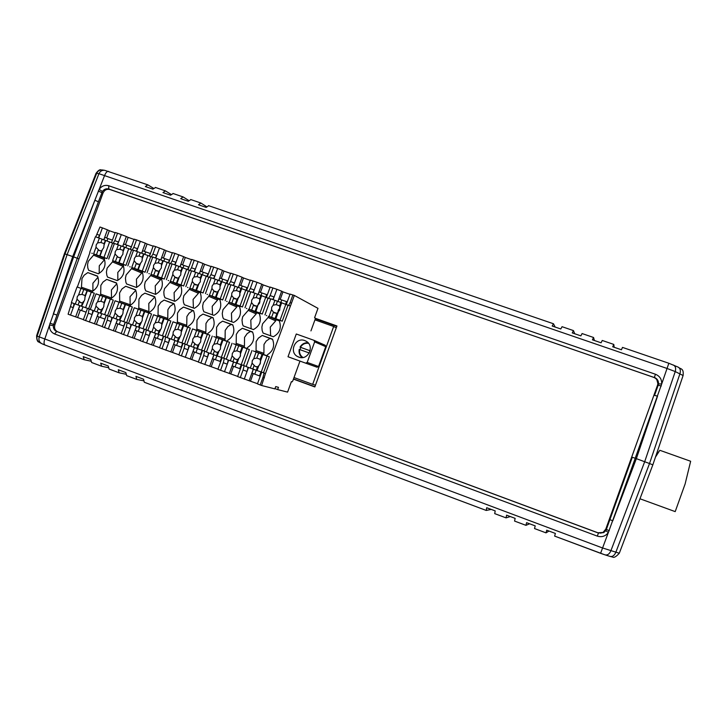 <?xml version="1.0" encoding="UTF-8"?>
<svg xmlns="http://www.w3.org/2000/svg" width="727" height="727" viewBox="0 0 727 727"><rect width="100%" height="100%" fill="white"/><g stroke="black" fill="none" stroke-linecap="round" stroke-linejoin="round"><path stroke-width="1.09" d="M656.79 453.185L657.79 453.348L655.545 456.865M657.562 453.312L659.825 450.286L690.65 461.263L685.134 483.918L675.201 511.617L639.969 498.777M655.454 457.138L659.825 450.286M314.955 319.844L333.666 326.487L312.674 384.356L294.008 377.54M295.135 374.45L299.978 361.092L292.817 380.839L292.127 381.848L291.391 381.639L287.583 392.117L277.65 389.59L278.468 387.318L275.706 386.591L274.87 388.881L261.611 385.51L265.491 373.524L263.492 372.787L269.317 356.766L267.027 355.939L267.463 354.749C273.334 350.868 275.006 345.661 272.471 339.127L262.238 335.438L269.953 338.446L266.182 341.09L263.992 344.434L263.901 353.304L256.058 350.614L255.631 351.795L253.35 350.977M265.491 373.524L294.335 295.435L317.99 308.348L314.591 317.708L315.282 318.062L315.154 319.298L310.947 330.894M336.283 327.832L333.666 326.487M312.674 384.356L315.482 385.192M104.561 258.439L93.983 254.005L93.565 255.15L104.488 259.703L99.272 265.8L99.181 273.352M93.565 255.15L88.249 261.366L87.558 264.601L87.803 267.863L88.658 270.29L98.327 273.77C104.197 270.417 106.206 265.491 104.352 259.003L104.779 257.849L106.942 258.621L112.621 243.082L114.339 243.69M90.339 309.375L88.63 308.748L94.31 293.19L92.156 292.399L92.574 291.245C98.181 287.438 99.826 282.385 97.491 276.078L87.822 272.589L97.6 276.315M97.981 277.232L92.902 283.248L92.892 291.073M87.822 272.589L84.141 275.233L81.987 278.559L81.379 288.492L79.225 287.71M104.17 243.654L100.926 242.5L97.618 242.873L96.218 244.845L96.019 247.253L99.19 250.515L101.507 250.942L103.807 247.543L104.17 243.654L105.36 240.383L112.603 243.118M83.387 301.569L82.533 302.868L80.57 302.586L77.017 299.242L75.281 303.995L81.651 306.321L84.786 299.597L84.986 297.189L87.358 290.7L93.856 293.017M79.688 287.874L77.062 286.965L80.988 288.383L78.616 294.871L77.216 296.834L77.017 299.242M275.697 320.861L276.115 319.707L268.536 316.29L268.099 317.481L275.697 320.861L270.271 327.105L270.626 335.774M268.099 317.481L262.565 323.851L261.874 327.186L262.165 330.549L263.101 333.066L273.334 336.755C279.477 333.348 281.54 328.277 279.522 321.552L279.95 320.371L282.24 321.189L288.056 305.186L290.064 305.894M262.238 335.438L258.385 338.137L256.149 341.545L256.058 350.614M279.641 305.867L276.205 304.649L273.17 305.167L271.716 307.194L271.534 309.666L273.479 312.156L276.914 313.382L279.75 310.047L279.641 305.867L280.867 302.505L288.037 305.249M280.004 308.066L278.223 310.302L277.996 312.456M258.812 365.672L257.485 366.835L255.313 366.481L252.078 363.209L250.297 368.098L257.04 370.561L258.812 365.672L260.275 363.645L260.457 361.155L262.883 354.476L268.826 356.593M253.832 351.141L256.14 352.022L253.714 358.702L252.26 360.719L252.078 363.209M260.548 361.901L259.621 364.854M256.195 313.9L256.613 312.746L248.643 309.193L248.216 310.374L256.195 313.9L250.797 320.116L251.133 328.768M248.216 310.374L242.7 316.727L242.009 320.053L242.473 324.06L243.218 325.914L253.396 329.576C259.503 326.178 261.566 321.125 259.566 314.428L259.993 313.246L262.265 314.055L268.063 298.106L270.698 299.042M246.199 366.453L243.572 365.49L249.37 349.523L247.107 348.696L247.534 347.515C253.378 343.644 255.041 338.446 252.533 331.939L242.364 328.277L250.47 331.43L247.18 333.593L244.536 337.392L244.436 346.243L236.202 343.398L235.775 344.58L233.512 343.771M242.364 328.277L238.529 330.967L236.311 334.375L236.202 343.398M259.648 298.779L256.231 297.57L253.169 298.07L251.715 300.087L251.533 302.559L253.505 305.049L256.922 306.267L259.703 302.923L259.648 298.779L260.866 295.426L268.045 298.17M259.975 301.341L258.558 303.323L255.831 311.592L259.975 313.073L265.8 297.052M238.82 358.366L237.547 359.547L235.403 359.202L232.122 355.921L230.359 360.792L237.047 363.246L238.82 358.366L240.273 356.348L240.455 353.867L242.882 347.206L248.888 349.351M233.994 343.935L236.175 344.771L233.758 351.423L232.313 353.44L232.122 355.921M240.483 355.558L240.101 356.757M236.82 306.976L237.238 305.822L228.878 302.141L228.451 303.323L236.82 306.976L231.44 313.183L231.768 321.797M228.451 303.323L222.971 309.657L222.253 313.646L222.735 316.954L223.471 318.808L233.576 322.443C239.656 319.044 241.709 314.019 239.728 307.348L240.155 306.167L242.418 306.976L248.198 291.073L250.715 291.963M226.279 359.156L223.771 358.238L229.559 342.326L227.306 341.508L227.733 340.327C233.549 336.456 235.212 331.285 232.722 324.805L222.616 321.161L231.104 324.451L227.833 326.605L225.197 330.403L225.088 339.218L216.473 336.237L216.046 337.419L213.793 336.61M222.616 321.161L219.281 323.37L216.591 327.241L216.473 336.237M239.774 291.736L236.384 290.536L233.285 291.018L231.84 293.026L231.659 295.489L233.667 297.988L237.066 299.197L239.774 295.844L239.774 291.736L240.991 288.392L248.18 291.127M240.028 294.771L238.774 297.452M218.954 351.105L217.736 352.304L215.619 351.968L212.302 348.678L210.539 353.531L217.191 355.966L218.954 351.105L220.399 349.096L220.59 346.625L223.007 339.982L229.078 342.153M214.274 336.774L216.346 337.564L213.938 344.198L212.493 346.206L212.302 348.678M217.564 300.097L217.982 298.951L209.24 295.135L208.813 296.307L217.564 300.097L212.211 306.285L212.529 314.873M208.813 296.307L203.36 302.623L202.669 305.931L202.942 309.257L203.842 311.747L213.892 315.364C219.936 311.965 221.98 306.948 220.017 300.306L220.445 299.133L222.698 299.933L228.46 284.084L230.859 284.939M206.486 351.913L204.096 351.032L209.867 335.174L207.631 334.356L208.058 333.184C213.838 329.322 215.501 324.169 213.029 317.708L202.997 314.091L211.857 317.517L208.14 320.134L205.977 323.451L205.859 332.23L196.872 329.122L196.444 330.294L194.209 329.485M202.997 314.091L199.671 316.29L196.99 320.153L196.872 329.122M220.036 284.739L216.664 283.539L213.538 284.003L212.102 286.011L211.911 288.465L213.956 290.973L217.328 292.172L219.981 288.81L220.036 284.739L221.244 281.404L228.442 284.139M220.063 288.564L219.518 289.737M199.216 343.898L198.053 345.107L195.963 344.78L192.61 341.481L190.847 346.316L197.453 348.742L199.216 343.898L200.661 341.89L200.843 339.427L203.251 332.812L209.394 335.002M194.682 329.649L192.564 328.931L196.635 330.403L194.236 337.01L192.8 339.018L192.61 341.481M198.426 293.263L198.844 292.118L189.729 288.174L189.302 289.337L198.426 293.263L193.1 299.433L193.4 307.984M189.302 289.337L183.867 295.644L183.177 298.933L183.449 302.25L184.349 304.731L194.327 308.321C200.343 304.931 202.379 299.933 200.443 293.317L200.861 292.145L203.097 292.945L208.849 277.141L211.13 277.95M186.821 344.707L184.549 343.88L190.301 328.059L188.075 327.25L188.502 326.087C194.254 322.234 195.917 317.09 193.473 310.656L183.495 307.067L192.737 310.62L189.038 313.237L186.884 316.545L186.757 325.296L177.388 322.043L176.961 323.215L174.744 322.415M183.495 307.067L179.723 309.738L177.524 313.11L177.388 322.043M200.416 277.778L197.062 276.596L193.909 277.042L192.482 279.041L192.291 281.485L194.363 284.003L197.717 285.193L200.316 281.822L200.416 277.778L201.624 274.452L208.831 277.196M179.605 336.728L178.497 337.955L176.434 337.637L173.035 334.329L171.281 339.155L177.851 341.554L181.041 334.729L181.232 332.275L183.631 325.678L189.829 327.895M175.216 322.579L173.008 321.825L177.061 323.288L174.662 329.876L173.226 331.875L173.035 334.329M179.405 286.465L179.823 285.329L170.336 281.249L169.918 282.412L179.405 286.465L174.098 292.627L174.389 301.142M169.918 282.412L164.502 288.701L163.811 291.981L164.075 295.289L164.965 297.752L174.88 301.323C180.869 297.943 182.904 292.963 180.978 286.365L181.405 285.202L183.622 285.993L189.356 270.244L191.528 271.017M167.274 337.555L165.12 336.765L170.863 320.998L168.646 320.198L169.073 319.026C174.798 315.182 176.452 310.065 174.035 303.659L164.12 300.078L173.726 303.777L170.045 306.385L167.901 309.675L167.764 318.399L158.032 315.018L157.605 316.181L155.396 315.391M164.12 300.078L160.831 302.278L158.177 306.112L158.032 315.018M180.923 270.871L177.597 269.69L174.407 270.126L172.981 272.116L172.79 274.552L174.907 277.069L178.233 278.259L180.769 274.879L180.923 270.871L182.132 267.554L189.347 270.29M160.122 329.604L159.059 330.849L157.014 330.54L153.588 327.223L151.834 332.03L158.359 334.42L161.548 327.613L161.739 325.169L164.129 318.599L170.391 320.825M155.869 315.554L153.579 314.764L157.605 316.227L155.205 322.788L153.779 324.778L153.588 327.223M160.503 279.713L160.912 278.577L151.071 274.379L150.643 275.533L160.503 279.713L155.224 285.856L155.505 294.344M150.643 275.533L145.264 281.803L144.573 285.075L144.827 288.365L145.709 290.827L155.56 294.371C161.521 291 163.548 286.029 161.639 279.459L162.066 278.296L164.275 279.086L169.991 263.392L172.045 264.119M147.863 330.44L145.818 329.695L151.543 313.982L149.344 313.183L149.771 312.019C155.469 308.184 157.114 303.077 154.715 296.698L144.864 293.145L154.842 296.961L148.799 303.468L148.89 311.547L138.793 308.03L138.366 309.193L136.176 308.402M144.864 293.145L141.592 295.335L138.948 299.16L138.793 308.03M161.558 264.001L158.25 262.829L155.033 263.247L153.606 265.237L153.415 267.663L155.56 270.19L158.868 271.362L161.349 267.981L161.558 264.001L162.757 260.693L169.982 263.438M140.756 322.534L139.748 323.788L137.73 323.488L134.268 320.162L132.514 324.951L139.002 327.332L142.174 320.543L142.365 318.108L144.755 311.556L151.08 313.81M136.64 308.566L134.268 307.748L138.266 309.202L135.876 315.745L134.459 317.726L134.268 320.162M141.72 273.007L142.129 271.871L131.923 267.545L131.505 268.699L141.72 273.007L136.458 279.132L136.621 287.347M131.505 268.699L126.135 274.951L125.444 278.205L125.862 282.121L126.571 283.939L136.367 287.465C142.292 284.093 144.31 279.141 142.428 272.598L142.846 271.444L145.036 272.225L150.753 256.576L152.688 257.267M128.57 323.37L126.634 322.67L132.35 307.003L130.16 306.212L130.587 305.049C136.249 301.223 137.903 296.134 135.522 289.782L125.726 286.247L135.649 290.046M135.776 290.327L130.051 296.689L130.133 304.74L119.673 301.087L119.255 302.25L117.074 301.46M125.726 286.247L122.009 288.91L119.591 292.872L119.673 301.087M142.301 257.176L139.021 256.013L135.776 256.413L134.359 258.394L134.168 260.811L136.34 263.347L139.629 264.519L142.047 261.129L142.301 257.176L143.51 253.887L150.734 256.622M121.509 315.5L120.555 316.772L118.556 316.481L115.066 313.146L113.321 317.926L119.764 320.28L122.927 313.519L123.117 311.092L125.498 304.558L131.887 306.839M117.538 301.623L115.084 300.778L119.055 302.214L116.674 308.739L115.257 310.72L115.066 313.146M123.045 266.336L123.454 265.21L112.894 260.748L112.476 261.902L123.045 266.336L117.81 272.443L117.838 280.331M112.476 261.902L107.133 268.136L106.415 272.043L106.86 275.288L107.56 277.096L117.292 280.595C123.181 277.232 125.198 272.298 123.336 265.782L123.754 264.628L125.925 265.4L131.623 249.806L133.45 250.452M109.395 316.354L107.569 315.682L113.267 300.078L111.095 299.288L111.522 298.125C117.156 294.308 118.801 289.237 116.447 282.903L106.715 279.395L116.565 283.157M116.82 283.757L111.413 289.946L111.495 297.97L100.68 294.19L100.262 295.344L98.09 294.571M106.715 279.395L103.016 282.049L100.853 285.384L100.68 294.19M123.181 250.397L119.91 249.234L116.638 249.625L115.229 251.606L115.039 254.014L118.156 257.258L120.509 257.712L122.863 254.314L123.181 250.397L124.372 247.107L131.605 249.852M102.389 308.512L101.48 309.802L99.508 309.511L95.982 306.176L94.237 310.938L100.644 313.282L103.797 306.54L103.988 304.113L106.369 297.607L112.812 299.906M98.554 294.726L96.009 293.844L99.962 295.28L97.582 301.778L96.182 303.759L95.982 306.176M268.536 316.29L280.04 320.234L285.884 304.159M266.264 315.445L266.736 315.654M248.643 309.193L255.831 311.592M246.389 308.348L246.862 308.557M228.878 302.141L240.037 305.958L245.853 289.982M226.642 301.305L227.106 301.514M209.24 295.135L220.226 298.897L226.024 282.967M207.022 294.308L207.486 294.508M189.729 288.174L200.543 291.872L206.332 275.996M187.521 287.347L187.984 287.547M170.336 281.249L180.987 284.893L186.757 269.072M168.146 280.431L168.6 280.631M151.071 274.379L161.558 277.95L167.301 262.183M148.89 273.561L149.344 273.761M131.923 267.545L142.238 271.062L147.981 255.341M129.751 266.736L130.206 266.927M112.894 260.748L123.054 264.21L128.77 248.543M93.983 254.005L103.979 257.403L109.686 241.791M91.838 253.205L92.293 253.396M89.994 252.433L77.335 287.056M111.894 317.399L111.031 321.507L107.232 320.116L108.114 315.882M141.647 253.223L145.318 243.163L136.522 239.874L134.159 239.174L130.46 249.325M145.318 243.163L147.063 244.018L144.382 251.378M153.133 246.153L147.063 244.018M160.749 259.984L164.429 249.897L155.642 246.607L153.224 245.89L149.517 256.058M164.429 249.897L166.11 250.724L163.421 258.103M172.317 252.905L166.11 250.724M179.969 266.791L183.658 256.667L174.88 253.378L172.408 252.642L168.691 262.838M183.658 256.667L185.285 257.476L182.586 264.873M191.619 259.703L185.285 257.476M199.316 273.634L203.015 263.483L198.126 261.566L191.719 259.448L187.993 269.653M203.015 263.483L204.569 264.264L201.87 271.689M211.048 266.545L204.569 264.264M218.782 280.531L222.489 270.335L217.637 268.436L211.139 266.282L207.413 276.514M222.489 270.335L223.98 271.098L221.272 278.55M230.595 273.425L223.98 271.098M238.365 287.465L242.091 277.241L237.266 275.342L230.686 273.17L226.951 283.421M242.091 277.241L243.509 277.978L240.791 285.447M250.261 280.358L243.509 277.978M258.085 294.435L261.811 284.184L257.022 282.303L250.352 280.095L246.626 290.364M261.811 284.184L263.165 284.902L260.448 292.39M270.053 287.329L263.165 284.902M277.923 301.46L281.658 291.173L276.905 289.301L270.153 287.074L266.409 297.352M281.658 291.173L282.948 291.863L280.222 299.379M289.973 294.344L282.948 291.863M294.335 295.435L290.073 294.09L286.329 304.386M103.788 239.828L107.442 229.832L102.407 227.869L99.99 227.015L95.746 236.857M107.442 229.832L109.323 230.723L106.642 238.038M115.12 232.767L109.323 230.723M122.663 246.498L126.325 236.475L117.529 233.185L115.211 232.495L111.513 242.627M126.325 236.475L128.134 237.347L125.453 244.69M134.068 239.437L128.134 237.347M140.338 241.219L137.603 248.725L133.786 247.38L136.522 239.874M121.318 234.521L118.583 242L114.793 240.664L117.529 233.185M117.083 244.408L118.583 242L117.629 244.599M125.898 247.525L126.743 245.199L123.69 243.981L122.763 246.535M113.158 243.272L114.793 240.664M136.649 251.333L137.603 248.725L136.113 251.142M132.169 249.997L133.786 247.38M125.471 265.237L123.054 264.21M92.92 310.456L92.084 314.555L88.303 313.164L89.167 308.948M111.158 299.124L111.495 297.97M100.262 295.344L111.077 299.097M99.962 295.28L106.369 297.607M108.705 259.094L114.421 243.463L124.372 247.107M274.97 388.6L277.65 389.59M261.684 372.224L257.449 383.874L261.611 385.51M241.837 364.945L237.611 376.568L257.503 383.711M222.117 357.72L217.9 369.307L237.674 376.404M202.524 350.532L198.317 362.101L217.964 369.143M183.059 343.389L178.851 354.93L198.38 361.928M163.702 336.301L159.513 347.806L178.915 354.767M144.473 329.249L140.293 340.727L159.567 347.642M125.362 322.243L121.191 333.693L140.347 340.554M106.369 315.282L102.207 326.696L121.245 333.52M87.494 308.366L83.332 319.753L102.262 326.532M71.655 302.659L68.111 314.218L83.396 319.58M96.355 324.351L99.063 316.963M98.672 312.492L97.264 316.354L104.97 319.117M93.501 310.665L89.348 322.043M107.578 315.663L100.644 313.282M96.009 293.844L90.293 309.493L94.237 310.938M126.743 245.199L131.369 246.817M131.278 246.807L130.378 249.288M119.083 262.801L121.454 256.295M124.799 247.144L123.063 251.905M118.674 262.729L120.509 257.712M115.411 261.566L117.238 256.549M112.658 260.502L115.039 254.014M116.638 249.625L118.374 244.863M104.606 314.727L110.331 299.051M103.988 304.113L104.161 302.477L100.899 301.287L102.734 296.271M100.899 301.287L97.582 301.778M104.161 302.477L105.988 297.452M106.287 315.254L104.897 319.071M101.735 313.682L100.371 317.408M119.91 249.234L121.109 245.953M100.281 313.083L101.48 309.802M97.027 311.892L98.227 308.611M130.978 324.396L130.097 328.504L126.271 327.105L127.18 322.87M159.477 247.962L156.732 255.486L152.897 254.132L155.642 246.607M144.846 254.232L145.7 251.905L142.674 250.697L141.738 253.26M155.778 258.103L156.732 255.486L155.26 257.921M151.298 256.767L152.897 254.132M144.573 272.052L142.238 271.062M142.129 271.871L142.628 272.052M130.224 306.049L129.724 305.876L130.133 304.74M119.255 302.25L129.724 305.876M119.055 302.214L125.498 304.558M127.807 265.909L133.532 250.233L143.51 253.887M115.211 331.294L117.91 323.888M117.592 319.426L116.175 323.297L123.963 326.096M112.449 317.608L108.287 329.022M126.643 322.643L119.764 320.28M115.084 300.778L109.35 316.472L113.321 317.926M145.7 251.905L150.434 253.532M150.262 253.514L149.362 255.986M138.248 269.635L140.629 263.11M143.982 253.932L142.238 258.703M137.785 269.553L139.629 264.519M134.504 268.381L136.34 263.347M131.787 267.327L134.168 260.811M135.776 256.413L137.512 251.642M123.744 321.743L129.488 306.012M123.117 311.092L123.236 309.42L119.955 308.23L121.791 303.195M119.955 308.23L116.674 308.739M123.236 309.42L125.071 304.386M125.198 322.197L123.808 326.014M120.627 320.598L119.255 324.342M139.021 256.013L140.22 252.714M119.346 320.071L120.555 316.772M116.075 318.871L117.274 315.573M150.189 331.43L149.28 335.547L145.436 334.129L146.363 329.894M178.742 254.741L175.989 262.293L172.126 260.929L174.88 253.378M163.911 260.984L164.765 258.639L161.776 257.449L160.84 260.021M175.034 264.919L175.989 262.293L174.535 264.746M170.545 263.583L172.126 260.929M163.802 278.914L161.558 277.95M160.912 278.577L161.848 278.914M149.408 313.019L148.481 312.683L148.89 311.547M138.366 309.193L148.481 312.683M138.266 309.202L144.755 311.556M147.027 272.77L152.77 257.04L162.757 260.693M134.177 338.282L136.885 330.849M136.631 326.396L135.213 330.276L143.065 333.111M131.523 324.587L127.343 336.047M145.827 329.667L139.002 327.332M134.268 307.748L128.525 323.488L132.514 324.951M164.765 258.639L169.618 260.302M169.364 260.266L168.464 262.729M157.532 276.524L159.922 269.971M163.284 260.766L161.539 265.555M157.023 276.414L158.868 271.362M153.715 275.233L155.56 270.19M151.034 274.197L153.415 267.663M155.033 263.247L156.778 258.458M143.01 328.795L148.762 313.01M142.365 318.108L142.437 316.418L139.139 315.218L140.974 310.165M139.139 315.218L135.876 315.745M142.437 316.418L144.282 311.365M144.228 329.177L142.837 332.993M139.629 327.559L138.257 331.312M158.25 262.829L159.449 259.53M138.539 327.095L139.748 323.788M135.24 325.887L136.449 322.579M169.518 338.509L168.591 342.626L164.72 341.208L165.674 336.964M198.126 261.566L195.363 269.144L191.483 267.772L194.236 260.202M183.095 267.772L183.949 265.428L180.996 264.237L180.06 266.818M194.409 271.78L195.363 269.144L193.927 271.607M189.92 270.444L191.483 267.772M183.149 285.82L180.987 284.893M179.823 285.329L181.177 285.811M168.709 320.034L167.346 319.544L167.764 318.399M157.605 316.181L167.346 319.544M157.605 316.227L164.129 318.599M166.374 279.677L172.126 263.892L182.132 267.554M153.261 345.316L155.978 337.855M155.787 333.411L154.36 337.31L162.294 340.172M150.716 331.621L146.527 343.108M165.129 336.737L158.359 334.42M153.579 314.764L147.817 330.558L151.834 332.03M183.949 265.428L188.92 267.109M188.575 267.063L187.684 269.508M176.943 283.448L179.342 276.878M182.704 267.636L180.959 272.443M176.379 283.321L178.233 278.259M173.053 282.14L174.907 277.069M170.4 281.113L172.79 274.552M174.407 270.126L176.161 265.319M162.394 335.901L168.164 320.062M161.739 325.169L161.757 323.451L158.431 322.243L160.285 317.181M158.431 322.243L155.205 322.788M161.757 323.451L163.602 318.381M163.375 336.201L161.985 340.018M158.75 334.565L157.377 338.328M177.597 269.69L178.806 266.373M157.85 334.166L159.059 330.849M154.533 332.957L155.742 329.64M188.975 345.634L188.02 349.76L184.122 348.333L185.103 344.08M217.637 268.436L214.865 276.033L210.957 274.652L213.72 267.054M202.406 274.606L203.26 272.252L200.343 271.08L199.398 273.67M213.902 278.677L214.865 276.033L213.447 278.514M209.412 277.341L210.957 274.652M202.624 292.772L200.543 291.872M198.844 292.118L200.643 292.763M188.139 327.095L186.339 326.441L186.757 325.296M176.961 323.215L186.339 326.441M177.061 323.288L183.631 325.678M192.737 310.62L193.609 310.938M185.839 286.62L191.61 270.789L201.624 274.452M172.463 352.386L175.189 344.907M175.062 340.472L173.635 344.38L181.641 347.279M170.027 338.691L165.82 350.223M184.558 343.853L177.851 341.554M173.008 321.825L167.237 337.673L171.281 339.155M203.26 272.252L208.34 273.97M207.913 273.897L207.031 276.333M196.481 290.418L198.88 283.83M202.251 274.552L200.498 279.377M195.863 290.273L197.717 285.193M192.519 289.082L194.363 284.003M189.892 288.065L192.291 281.485M193.909 277.042L195.663 272.225M181.904 343.044L187.693 327.159M181.232 332.275L181.196 330.54L177.851 329.322L179.705 324.233M177.851 329.322L174.662 329.876M181.196 330.54L183.05 325.451M182.65 343.271L181.25 347.088M177.997 341.608L176.616 345.389M197.062 276.596L198.28 273.27M177.279 341.29L178.497 337.955M173.944 340.063L175.152 336.737M208.549 352.804L207.568 356.939L203.651 355.494L204.66 351.241M237.266 275.342L234.494 282.967L230.559 281.576L233.331 273.961M221.826 281.503L222.689 279.123L219.808 277.959L218.863 280.558M233.521 285.62L234.494 282.967L233.085 285.466M229.023 284.284L230.559 281.576M222.217 299.769L220.226 298.897M217.982 298.951L220.226 299.751M207.686 334.193L205.441 333.384L205.859 332.23M196.444 330.294L205.441 333.384M196.635 330.403L203.251 332.812M211.857 317.517L213.165 317.99M205.432 293.608L211.212 277.723L221.244 281.404M191.792 359.511L194.527 352.004M194.463 347.579L193.037 351.495L201.106 354.431M189.456 345.807L185.249 357.375M204.105 351.005L197.453 348.742M192.564 328.931L186.775 344.825L190.847 346.316M222.689 279.123L227.887 280.867M227.378 280.776L226.497 283.194M216.137 297.434L218.545 290.818M221.926 281.522L220.163 286.356M215.474 297.27L217.328 292.172M212.102 296.071L213.956 290.973M209.512 295.062L211.911 288.465M213.538 284.003L215.292 279.168M201.543 350.232L207.34 334.293M200.843 339.427L200.761 337.664L197.399 336.437L199.262 331.339M197.399 336.437L194.236 337.01M200.761 337.664L202.624 332.557M202.033 350.387L200.643 354.203M197.362 348.696L195.981 352.495M216.664 283.539L217.873 280.204M196.835 348.451L198.053 345.107M193.473 347.215L194.691 343.88M228.251 360.019L227.251 364.154L223.307 362.709L224.334 358.447M257.022 282.303L254.241 289.955L250.279 288.555L253.06 280.904M241.364 288.455L242.245 286.038L239.392 284.884L238.447 287.492M253.269 292.608L254.241 289.955L252.851 292.463M248.77 291.273L250.279 288.555M241.937 306.803L240.037 305.958M237.238 305.822L239.928 306.785M227.36 341.345L224.67 340.363L225.088 339.218M216.046 337.419L224.67 340.363M216.346 337.564L223.007 339.982M231.104 324.451L232.858 325.078M225.143 300.642L230.941 284.711L240.991 288.392M211.239 366.672L213.983 359.147M213.983 354.731L212.548 358.656L220.699 361.619M209.012 352.977L204.787 364.572M223.78 358.211L217.191 355.966M212.248 336.074L206.441 352.032L210.539 353.531M242.245 286.038L247.553 287.81M246.962 287.701L246.08 290.1M235.921 304.495L238.329 297.861M241.727 288.528L239.965 293.381M235.203 304.313L237.066 299.197M231.813 303.104L233.667 297.988M229.25 302.114L231.659 295.489M233.285 291.018L235.048 286.165M221.299 357.475L227.115 341.481M220.59 346.625L220.454 344.834L217.073 343.607L218.936 338.482M217.073 343.607L213.938 344.198M220.454 344.834L222.317 339.718M221.544 357.548L220.163 361.364M216.855 355.812L215.465 359.647M236.384 290.536L237.602 287.192M216.519 355.657L217.736 352.304M213.138 354.422L214.356 351.068M248.08 367.28L247.053 371.424L243.082 369.97L244.136 365.699M276.905 289.301L274.115 296.979L270.126 295.571L272.916 287.901M261.029 295.453L261.92 292.99L259.112 291.854L258.158 294.462M273.143 299.642L274.115 296.979L272.743 299.506M268.636 298.306L270.126 295.571M261.784 313.882L259.975 313.073M256.613 312.746L259.766 313.864M247.162 348.542L244.018 347.397L244.436 346.243M235.775 344.58L244.018 347.397M236.175 344.771L242.882 347.206M250.47 331.43L252.669 332.221M244.981 307.73L250.797 291.736L260.866 295.426M230.813 373.878L233.558 366.326M233.631 361.919L232.195 365.872L240.419 368.862M228.696 360.183L224.461 371.824M243.581 365.463L237.047 363.246M232.049 343.271L226.233 359.283L230.359 360.792M261.92 292.99L267.336 294.798M266.664 294.662L265.8 297.043M261.656 295.58L259.884 300.451M255.059 311.401L256.922 306.267M251.642 310.184L253.505 305.049M249.116 309.202L251.533 302.559M253.169 298.07L254.932 293.199M239.792 368.571L247.016 348.715M240.455 353.867L240.273 352.059L236.866 350.814L238.738 345.679M236.866 350.814L233.758 351.423M240.273 352.059L242.146 346.915M236.475 362.982L235.075 366.844M256.231 297.57L257.449 294.217M236.33 362.909L237.547 359.547M232.922 361.664L234.139 358.302M264.41 377.795L262.983 377.277L264.065 372.996M291.536 303.132L290.1 302.632L292.899 294.935M280.822 302.487L281.731 299.987L278.95 298.861L277.996 301.487M288.628 305.385L290.1 302.632M281.758 321.016L280.04 320.234M276.115 319.707L279.731 320.989M267.091 355.776L263.483 354.467L263.901 353.304M255.631 351.795L263.483 354.467M256.14 352.022L262.883 354.476M269.953 338.446L272.616 339.409M264.955 314.855L270.78 298.815L280.867 302.505M263.51 372.76L257.04 370.561M250.506 381.139L253.26 373.56M253.396 369.162L251.96 373.124L260.257 376.15M248.498 367.435L244.254 379.112M251.987 350.514L246.153 366.572L250.297 368.098M281.731 299.987L287.256 301.832M286.502 301.678L285.629 304.068M275.869 318.744L278.296 312.074M281.703 302.677L279.931 307.566M275.042 318.535L276.914 313.382M271.607 317.308L273.479 312.156M269.108 316.336L271.534 309.666M273.17 305.167L274.942 300.287M261.202 372.088L267.054 355.994M260.457 361.155L260.221 359.32L256.785 358.075L258.658 352.922M256.785 358.075L253.714 358.702M260.221 359.32L262.093 354.167M260.948 371.997L259.557 375.823M256.213 370.197L254.804 374.078M276.205 304.649L277.423 301.287M256.258 370.216L257.485 366.835M252.832 368.952L254.059 365.59M102.407 227.869L99.681 235.321L97.264 234.467M98.163 237.711L99.681 235.321L98.736 237.92M107.06 240.864L107.914 238.547L104.824 237.311L103.897 239.865M106.478 258.458L103.979 257.403M74.072 303.55L73.254 307.639L70.837 306.758M81.379 288.492L92.211 292.245M80.988 288.383L87.358 290.7M92.738 291.163L81.797 287.338M89.73 252.324L95.419 236.738L105.36 240.383M77.625 317.454L80.315 310.084M79.87 305.613L78.461 309.457L86.104 312.174M74.672 303.768L70.519 315.109M88.639 308.73L81.651 306.321M77.062 286.965L71.364 302.559L75.281 303.995M107.914 238.547L112.421 240.137M100.035 256.004L102.407 249.515M105.742 240.392L104.006 245.144M99.672 255.949L101.507 250.942M96.427 254.786L98.254 249.788M93.656 253.723L96.019 247.253M97.618 242.873L99.354 238.138M85.577 307.766L91.293 292.127M84.986 297.189L85.195 295.571L81.96 294.39L83.787 289.382M81.96 294.39L78.616 294.871M85.195 295.571L87.031 290.564M82.969 306.803L81.606 310.529M100.926 242.5L102.116 239.228M81.333 306.149L82.533 302.868M78.098 304.958L79.288 301.687M299.96 349.651L300.769 347.433L300.024 347.133L310.111 350.759L300.769 347.433M304.795 340.581L306.321 341.317C315.009 346.107 307.948 360.919 298.797 357.121L297.634 356.593C288.528 352.122 295.407 336.737 304.795 340.581M325.741 346.679L318.544 366.517L307.194 362.419L314.655 341.863L325.741 346.679L325.287 345.298L314.1 340.381M307.194 362.419L305.667 363.155L317.072 367.235L318.544 366.517M305.667 363.155L288.01 356.757L296.28 333.993L313.955 340.318L314.655 341.863M309.248 352.995L299.224 349.387C298.643 352.713 299.606 355.458 302.096 357.593C299.615 355.448 298.661 352.713 299.224 349.387M605.337 554.955L609.789 556.346C612.288 556.991 614.288 555.701 615.769 552.465L649.52 463.526L636.352 458.655L649.52 463.526L679.972 373.642C680.826 370.561 680.272 368.416 678.291 367.19C680.49 369.352 683.943 367.862 683.098 375.523L652.837 464.853L683.098 375.523L675.238 371.561L666.959 368.435L98.945 173.689L96.682 173.326L64.985 253.923L64.385 253.759L36.632 335.683L37.15 336.101L602.483 547.949L619.304 553.238L652.837 464.853L649.511 463.526L652.837 464.853L619.304 553.238C616.123 556.746 613.879 558.009 612.552 557.027L610.298 556.5M604.755 554.765L600.584 553.32L608.345 532.509L605.773 530.655L632.29 457.256L635.244 458.264L608.345 532.509C605.546 536.253 601.865 537.453 597.303 536.117L54.525 333.938C50.908 332.257 49.245 329.295 49.536 325.042L73.654 256.895L66.057 254.268M41.166 343.317L40.221 342.835C37.413 341.472 36.386 339.227 37.15 336.101L64.985 253.923L72.727 256.567L53.325 313.864L56.988 315.064L53.653 324.424L54.879 324.751M654.327 377.577L108.805 189.029C106.233 188.357 104.106 189.165 102.425 191.446L98.427 201.752L94.864 200.27L73.654 256.895L78.952 258.912L72.727 256.567L99.136 189.393C101.653 185.948 104.842 184.731 108.705 185.739L655.463 374.251C659.816 376.104 661.888 379.349 661.688 383.983L635.207 458.246M632.299 457.256L609.898 519.614L612.77 520.841L636.352 458.655L635.244 458.264L636.352 458.655L657.553 396.16L654.527 395.379L658.262 384.992L656.808 379.63M90.721 361.146L84.196 359.711L83.232 356.63L90.711 359.429L91.647 362.509L101.444 366.181M548.976 531.037L546.013 532.855L546.713 530.192L555.383 533.436L554.637 536.099L604.855 554.81C607.354 555.455 609.353 554.156 610.834 550.912L644.685 461.709L675.238 371.561C676.101 368.471 675.547 366.317 673.575 365.099L673.375 365.009M529.61 523.785L525.957 525.339L526.584 522.658L535.199 525.875L534.536 528.556L545.986 532.855L534.545 528.556M510.354 516.57L506.047 517.869L506.583 515.161L515.143 518.369L514.562 521.068L525.93 525.33M491.207 509.409L486.236 510.445L486.699 507.719L495.205 510.899L494.705 513.625L506.001 517.86L494.714 513.625M108.214 367.653L101.607 366.244L100.708 363.173L108.223 365.99L109.105 369.052L118.955 372.742M125.798 374.205L119.155 372.815L118.274 369.752L125.835 372.578L126.652 375.632L136.576 379.349M143.492 380.784L136.731 379.412L135.949 376.368L143.555 379.212L144.31 382.257L486.181 510.427M600.438 533.164L603.919 532.318L606.1 530.074M600.584 553.311L554.637 536.099M101.407 366.163L91.647 362.509M118.919 372.724L109.105 369.052M136.54 379.33L126.652 375.632M486.181 510.418L144.31 382.257M57.488 331.748L598.439 533.055L603.764 532.6L605.782 530.655L603.773 532.591M83.987 359.629L45.174 345.089C43.874 344.407 43.72 342.49 44.692 339.336L49.536 325.042L53.362 325.632C53.18 328.459 54.289 330.431 56.706 331.548L54.525 333.938M153.542 188.293L147.835 184.858L145.345 186.548L152.888 189.138L155.578 187.53M171.154 194.391L165.402 190.874L162.966 192.591L170.545 195.19L173.18 193.564M188.856 200.534L183.077 196.926L180.687 198.662L188.311 201.279L190.883 199.625M206.668 206.713L200.843 203.015L198.507 204.778L206.177 207.404L208.694 205.723M555.164 327.059L553.474 323.76L552.202 326.041L560.771 328.977L562.071 326.732M574.721 333.766L573.458 330.603L572.249 332.911L580.873 335.865L582.091 333.584M594.404 340.509L593.559 337.492L592.414 339.827L601.093 342.799L602.238 340.49M614.197 347.297L613.788 344.416L612.707 346.779L621.44 349.778L622.494 347.397L668.84 363.264L661.688 383.983L658.498 383.892C658.635 380.812 657.253 378.649 654.364 377.413L655.463 374.251M67.12 254.604L98.945 173.689C100.081 171.245 101.953 170.118 104.543 170.3L102.262 169.964C99.681 169.773 97.818 170.89 96.682 173.326L95.982 173.426L64.385 253.741M102.425 191.446L99.136 189.393L104.643 175.389C105.824 172.563 107.087 171.227 108.459 171.372L108.705 171.481M336.828 326.341L315.318 318.717M293.508 378.94L314.909 386.764M657.653 384.856L605.518 529.874M657.444 385.546L657.644 384.892C658.389 381.366 657.09 378.849 653.746 377.34L109.886 189.52C106.769 188.802 104.479 189.992 103.016 193.073L54.861 324.796C53.989 328.104 54.979 330.476 57.842 331.903L597.903 532.773L602.992 532.446L605.936 528.956M657.562 385.119L605.818 529.174M293.444 379.112L314.846 386.937L336.955 325.969L315.364 318.308M104.488 327.623L107.232 320.116M98.572 312.456L94.428 323.797M85.568 320.652L88.303 313.164M123.526 334.638L126.271 327.105M117.492 319.389L113.339 330.758M142.674 341.69L145.436 334.129M136.531 326.359L132.369 337.773M161.957 348.796L164.72 341.208M155.696 333.384L151.525 344.825M181.35 355.939L184.122 348.333M174.971 340.445L170.79 351.923M200.87 363.127L203.651 355.494M194.382 347.551L190.183 359.065M220.517 370.37L223.307 362.709M213.902 354.694L209.694 366.254M240.292 377.649L243.082 369.97M233.549 361.892L229.332 373.487M260.184 384.983L262.983 377.277M253.332 369.134L249.097 380.766M79.77 305.567L75.635 316.872M300.442 347.288C302.35 344.198 305.058 342.871 308.557 343.326M300.042 347.142C301.869 344.053 304.522 342.562 308.012 342.69C304.522 342.553 301.859 344.035 300.024 347.133M302.932 357.502C300.215 355.576 299.115 352.913 299.633 349.523M597.303 536.117L598.494 532.964M44.992 345.016L42.257 343.889C39.44 342.517 38.413 340.263 39.176 337.128L67.12 254.614M44.947 344.989L42.475 343.962M525.93 525.321L514.571 521.068M98.427 201.752L77.28 258.239L56.988 315.064M49.927 323.215L53.653 324.424L53.362 325.632M609.281 530.737L606.363 529.456L605.773 530.655M109.486 189.402L108.805 189.029L108.705 185.739M102.989 193.155L98.263 191.037M668.84 363.264L678.091 367.099M147.835 184.858L104.697 170.327M96.019 173.326C100.544 167.401 101.135 170.9 102.262 169.964L102.398 169.982M654.527 395.379L658.498 383.892M658.189 385.201L661.279 385.982M99.19 250.515L99.844 250.797M80.57 302.586L81.26 302.805M274.197 312.746L275.224 313.228M255.313 366.481L256.422 366.817M254.268 305.667L255.232 306.112M235.403 359.202L236.448 359.52M234.457 298.624L235.375 299.042M215.619 351.968L216.601 352.268M214.774 291.627L215.646 292.018M195.963 344.78L196.89 345.071M195.209 284.666L196.036 285.039M176.434 337.637L177.306 337.91M175.77 277.75L176.552 278.105M157.014 330.54L157.85 330.803M156.45 270.88L157.196 271.207M137.73 323.488L138.521 323.742M137.239 264.046L137.957 264.364M118.556 316.481L119.31 316.718M118.156 257.258L118.846 257.558M99.508 309.511L100.226 309.738M299.924 357.439L297.634 356.593M325.287 345.298L314.182 340.436M38.849 342.063C37.422 341.863 36.677 339.763 36.614 335.756M45.174 345.089L84.023 359.647M609.898 519.614L606.363 529.456M613.788 344.416L602.21 340.454M593.559 337.492L582.054 333.548M573.458 330.603L562.026 326.687M553.474 323.76L208.495 205.632M200.843 203.015L190.674 199.525M183.077 196.926L172.962 193.464M165.402 190.874L155.351 187.43"/></g></svg>
